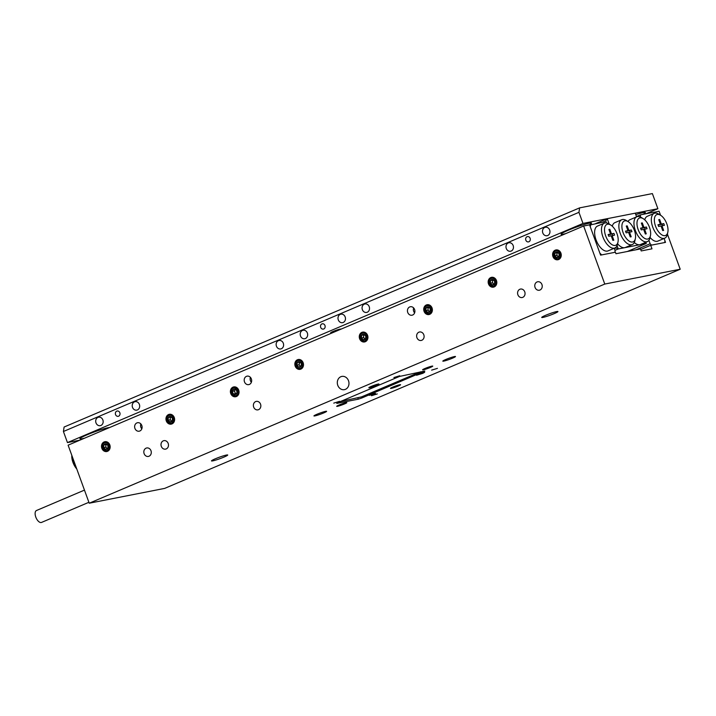 <?xml version="1.0" encoding="UTF-8"?>
<svg xmlns="http://www.w3.org/2000/svg" width="716" height="716" viewBox="0 0 716 716"><rect width="100%" height="100%" fill="white"/><g stroke="black" fill="none" stroke-linecap="round" stroke-linejoin="round"><path stroke-width="1.07" d="M535.067 287.456A4.314 3.714 -101.1 0 0 539.336 290.231A4.314 3.714 -101.1 0 0 541.94 284.538A4.314 3.714 -101.1 0 0 537.671 281.764A4.314 3.714 -101.1 0 0 535.067 287.456M517.883 294.759A4.314 3.714 -101.1 0 0 522.152 297.534A4.314 3.714 -101.1 0 0 524.756 291.842A4.314 3.714 -101.1 0 0 520.487 289.067A4.314 3.714 -101.1 0 0 517.883 294.759M554.139 313.653A8.628 0.788 -20 0 1 546.013 316.606A8.628 0.788 -20 0 1 541.717 317.448A8.628 0.788 -20 0 1 545.511 315.344A8.628 0.788 -20 0 1 553.638 312.382A8.628 0.788 -20 0 1 557.934 311.541A8.628 0.788 -20 0 1 554.139 313.653M223.92 457.112A8.628 0.788 -20 0 1 215.793 460.075A8.628 0.788 -20 0 1 211.497 460.916A8.628 0.788 -20 0 1 215.292 458.804A8.628 0.788 -20 0 1 223.419 455.85A8.628 0.788 -20 0 1 227.715 455.009A8.628 0.788 -20 0 1 223.92 457.112M337.773 385.315A6.739 5.8 -101.1 0 0 344.441 389.647A6.739 5.8 -101.1 0 0 348.513 380.751A6.739 5.8 -101.1 0 0 341.845 376.419A6.739 5.8 -101.1 0 0 337.773 385.315M161.306 446.354A4.314 3.714 -101.1 0 0 165.575 449.129A4.314 3.714 -101.1 0 0 168.179 443.428A4.314 3.714 -101.1 0 0 163.91 440.653A4.314 3.714 -101.1 0 0 161.306 446.354M144.122 453.658A4.314 3.714 -101.1 0 0 148.382 456.432A4.314 3.714 -101.1 0 0 150.995 450.74A4.314 3.714 -101.1 0 0 146.726 447.965A4.314 3.714 -101.1 0 0 144.122 453.658M134.93 428.419A4.314 3.714 -101.1 0 0 139.199 431.193A4.314 3.714 -101.1 0 0 141.804 425.501A4.314 3.714 -101.1 0 0 137.535 422.726A4.314 3.714 -101.1 0 0 134.93 428.419M141.822 428.839A4.314 3.714 78.9 0 1 140.864 427.255A4.314 3.714 78.9 0 1 140.846 423.917M244.487 381.852A4.314 3.714 -101.1 0 0 248.756 384.626A4.314 3.714 -101.1 0 0 251.361 378.925A4.314 3.714 -101.1 0 0 247.092 376.151A4.314 3.714 -101.1 0 0 244.487 381.852M251.37 382.272A4.314 3.714 78.9 0 1 250.412 380.688A4.314 3.714 78.9 0 1 250.403 377.341M253.67 407.082A4.314 3.714 -101.1 0 0 257.939 409.856A4.314 3.714 -101.1 0 0 260.543 404.164A4.314 3.714 -101.1 0 0 256.274 401.39A4.314 3.714 -101.1 0 0 253.67 407.082M407.735 312.445A4.314 3.714 -101.1 0 0 412.004 315.219A4.314 3.714 -101.1 0 0 414.609 309.527A4.314 3.714 -101.1 0 0 410.34 306.752A4.314 3.714 -101.1 0 0 407.735 312.445M414.618 312.865A4.314 3.714 78.9 0 1 413.66 311.281A4.314 3.714 78.9 0 1 413.651 307.943M416.927 337.684A4.314 3.714 -101.1 0 0 421.187 340.458A4.314 3.714 -101.1 0 0 423.8 334.757A4.314 3.714 -101.1 0 0 419.531 331.991A4.314 3.714 -101.1 0 0 416.927 337.684M375.497 393.442L369.286 395.339L375.497 393.442M422.753 373.349L416.551 375.256L418.448 374.2L424.66 372.302L422.753 373.349M552.949 256.543A5.003 4.305 -101.1 0 0 557.898 259.756A5.003 4.305 -101.1 0 0 560.914 253.151A5.003 4.305 -101.1 0 0 555.965 249.938A5.003 4.305 -101.1 0 0 552.949 256.543M488.509 283.939A5.003 4.305 -101.1 0 0 493.449 287.152A5.003 4.305 -101.1 0 0 496.474 280.547A5.003 4.305 -101.1 0 0 491.525 277.334A5.003 4.305 -101.1 0 0 488.509 283.939M424.069 311.335A5.003 4.305 -101.1 0 0 429.009 314.548A5.003 4.305 -101.1 0 0 432.034 307.943A5.003 4.305 -101.1 0 0 427.085 304.73A5.003 4.305 -101.1 0 0 424.069 311.335M359.62 338.731A5.003 4.305 -101.1 0 0 364.569 341.944A5.003 4.305 -101.1 0 0 367.585 335.339A5.003 4.305 -101.1 0 0 362.645 332.126A5.003 4.305 -101.1 0 0 359.62 338.731M295.18 366.127A5.003 4.305 -101.1 0 0 300.129 369.34A5.003 4.305 -101.1 0 0 303.145 362.735A5.003 4.305 -101.1 0 0 298.196 359.522A5.003 4.305 -101.1 0 0 295.18 366.127M230.74 393.523A5.003 4.305 -101.1 0 0 235.689 396.736A5.003 4.305 -101.1 0 0 238.705 390.13A5.003 4.305 -101.1 0 0 233.756 386.917A5.003 4.305 -101.1 0 0 230.74 393.523M166.3 420.918A5.003 4.305 -101.1 0 0 171.24 424.132A5.003 4.305 -101.1 0 0 174.265 417.526A5.003 4.305 -101.1 0 0 169.316 414.313A5.003 4.305 -101.1 0 0 166.3 420.918M101.851 448.314A5.003 4.305 -101.1 0 0 106.8 451.528A5.003 4.305 -101.1 0 0 109.817 444.922A5.003 4.305 -101.1 0 0 104.876 441.709A5.003 4.305 -101.1 0 0 101.851 448.314M392.833 387.088A5.397 0.492 160 0 0 390.462 388.403A5.397 0.492 160 0 0 393.147 387.884A5.397 0.492 160 0 0 398.221 386.031A5.397 0.492 160 0 0 400.593 384.716A5.397 0.492 160 0 0 397.908 385.244A5.397 0.492 160 0 0 392.833 387.088M371.21 386.425A5.397 0.492 160 0 0 368.838 387.741A5.397 0.492 160 0 0 371.523 387.213A5.397 0.492 160 0 0 376.598 385.369A5.397 0.492 160 0 0 378.97 384.053A5.397 0.492 160 0 0 376.285 384.573A5.397 0.492 160 0 0 371.21 386.425M424.982 368.489A5.397 0.492 160 0 0 422.61 369.805A5.397 0.492 160 0 0 425.295 369.286A5.397 0.492 160 0 0 430.37 367.433A5.397 0.492 160 0 0 432.741 366.118A5.397 0.492 160 0 0 430.056 366.646A5.397 0.492 160 0 0 424.982 368.489M339.062 405.023A5.397 0.492 160 0 0 336.69 406.339A5.397 0.492 160 0 0 339.375 405.811A5.397 0.492 160 0 0 344.45 403.967A5.397 0.492 160 0 0 346.821 402.652A5.397 0.492 160 0 0 344.136 403.171A5.397 0.492 160 0 0 339.062 405.023M445.791 359.495A6.739 0.618 160 0 0 442.819 361.141A6.739 0.618 160 0 0 446.184 360.479A6.739 0.618 160 0 0 452.521 358.17A6.739 0.618 160 0 0 455.492 356.523A6.739 0.618 160 0 0 452.136 357.186A6.739 0.618 160 0 0 445.791 359.495M316.911 414.287A6.739 0.618 160 0 0 313.939 415.933A6.739 0.618 160 0 0 317.295 415.271A6.739 0.618 160 0 0 323.641 412.962A6.739 0.618 160 0 0 326.612 411.315A6.739 0.618 160 0 0 323.247 411.977A6.739 0.618 160 0 0 316.911 414.287M333.763 403.117L339.59 401.336L333.763 403.117M393.907 377.547L399.734 375.766L393.907 377.547M431.623 370.136L437.449 368.355L431.623 370.136M371.479 395.706L377.305 393.925L371.479 395.706M164.662 488.402L89.232 503.214L604.769 284.055L680.2 269.234L164.662 488.402M640.704 249.535L650.701 245.284L651.99 248.819L641.205 250.94L640.471 248.917L615.957 253.733L615.411 252.22L600.59 255.129L589.572 224.842L583.638 226.005L68.109 445.173L89.232 503.214M361.813 397.998L424.865 371.04L399.43 376.455L337.567 402.759L336.771 403.403L358.322 399.179L361.813 397.998L361.428 396.933M650.701 245.284L665.513 242.375L664.09 238.455L664.967 240.862L664.708 242.536L651.506 245.132L650.146 243.771L635.96 249.803M583.638 226.005L604.769 284.055M653.815 212.384L659.078 211.193L660.537 215.221M667.419 234.123L680.2 269.234M654.496 212.097L654.88 213.153M420.462 371.837L361.607 396.861L340.574 401.479M88.891 502.292L41.564 522.412A6.471 3.24 -113 0 1 35.8 517.095A6.471 3.24 -113 0 1 36.498 510.499L84.461 490.111M276.439 346.177A4.314 3.714 -101.1 0 0 280.708 348.952A4.314 3.714 -101.1 0 0 283.312 343.259A4.314 3.714 -101.1 0 0 279.043 340.485A4.314 3.714 -101.1 0 0 276.439 346.177M362.359 309.652A4.314 3.714 -101.1 0 0 366.628 312.427A4.314 3.714 -101.1 0 0 369.232 306.725A4.314 3.714 -101.1 0 0 364.963 303.96A4.314 3.714 -101.1 0 0 362.359 309.652M109.611 427.533A16.182 1.477 160 0 0 108.035 427.747A16.182 1.477 160 0 0 90.699 433.332A16.182 1.477 160 0 0 79.941 438.765A16.182 1.477 160 0 0 82.259 438.711A16.182 1.477 160 0 0 84.604 438.165M589.026 224.949A16.182 1.477 160 0 0 591.523 223.141A16.182 1.477 160 0 0 589.205 223.195A16.182 1.477 160 0 0 571.869 228.78A16.182 1.477 160 0 0 561.111 234.213A16.182 1.477 160 0 0 563.429 234.15A16.182 1.477 160 0 0 565.774 233.604M642.905 214.37A16.182 1.477 160 0 0 645.402 212.562A16.182 1.477 160 0 0 643.084 212.616A16.182 1.477 160 0 0 635.781 214.621M115.544 414.582A2.694 2.318 -101.1 0 0 119.841 412.756A2.694 2.318 -101.1 0 0 115.544 414.582M525.83 240.155A2.694 2.318 -101.1 0 0 530.126 238.33A2.694 2.318 -101.1 0 0 525.83 240.155M132.514 407.368A4.314 3.714 -101.1 0 0 136.783 410.134A4.314 3.714 -101.1 0 0 139.387 404.442A4.314 3.714 -101.1 0 0 135.127 401.667A4.314 3.714 -101.1 0 0 132.514 407.368M95.998 422.887A4.314 3.714 -101.1 0 0 100.267 425.662A4.314 3.714 -101.1 0 0 102.871 419.97A4.314 3.714 -101.1 0 0 98.602 417.195A4.314 3.714 -101.1 0 0 95.998 422.887M506.284 248.47A4.314 3.714 -101.1 0 0 510.553 251.244A4.314 3.714 -101.1 0 0 513.157 245.543A4.314 3.714 -101.1 0 0 508.888 242.769A4.314 3.714 -101.1 0 0 506.284 248.47M542.8 232.942A4.314 3.714 -101.1 0 0 547.069 235.716A4.314 3.714 -101.1 0 0 549.673 230.024A4.314 3.714 -101.1 0 0 545.404 227.249A4.314 3.714 -101.1 0 0 542.8 232.942M320.687 327.364A2.694 2.318 -101.1 0 0 324.983 325.538A2.694 2.318 -101.1 0 0 320.687 327.364M300.496 335.956A4.314 3.714 -101.1 0 0 304.765 338.722A4.314 3.714 -101.1 0 0 307.37 333.03A4.314 3.714 -101.1 0 0 303.101 330.255A4.314 3.714 -101.1 0 0 300.496 335.956M338.301 319.882A4.314 3.714 -101.1 0 0 342.57 322.656A4.314 3.714 -101.1 0 0 345.175 316.955A4.314 3.714 -101.1 0 0 340.905 314.181A4.314 3.714 -101.1 0 0 338.301 319.882M334.748 331.821A5.397 0.492 -20 0 1 331.436 332.779A5.397 0.492 -20 0 1 330.667 332.797A5.397 0.492 -20 0 1 334.247 330.989A5.397 0.492 -20 0 1 340.028 329.127A5.397 0.492 -20 0 1 340.798 329.109A5.397 0.492 -20 0 1 340.637 329.315M657.888 208.723L582.994 223.437L578.949 212.33L63.42 431.497L64.1 427.031L579.638 207.864L652.374 193.589L657.888 208.723L646.065 213.753M79.924 440.152L67.456 442.595L582.994 223.437M67.456 442.595L63.42 431.497M579.638 207.864L578.949 212.33M666.847 223.929A11.322 5.674 67 0 0 660.6 215.256A11.322 5.674 67 0 0 655.534 226.149A11.322 5.674 67 0 0 662.381 235.152A11.322 5.674 67 0 0 667.822 232.252A11.322 5.674 67 0 0 666.847 223.929M667.822 232.252L667.366 234.365A13.488 6.757 -113 0 1 664.743 238.177A13.488 6.757 -113 0 1 652.732 227.088A13.488 6.757 -113 0 1 654.191 213.359A13.488 6.757 -113 0 1 658.765 214.12L660.6 215.256M654.191 213.359L647.318 216.286A13.488 6.757 67 0 0 644.758 219.857M654.639 213.207L653.69 212.258L640.489 214.845L640.408 217.011M640.229 216.518L639.71 216.742M636.488 216.545L640.489 214.845M648.902 240.352L650.146 243.771M650.065 237.444A13.488 6.757 67 0 0 657.87 241.104L664.743 238.177M662.712 230.579L663.634 230.4L661.96 225.809L664.412 225.325L663.786 223.607L661.333 224.09L659.66 219.499L658.747 219.678L660.42 224.269L657.968 224.752L658.595 226.471L661.047 225.988L662.712 230.579M660.42 224.269L658.102 225.119M658.81 219.857L659.66 219.499M662.56 225.692L662.067 224.341L659.552 224.636M659.615 224.824L661.333 224.09M662.067 224.341L663.786 223.607M661.11 226.166L661.96 225.809M617.004 233.711A11.322 5.674 67 0 0 610.757 225.039A11.322 5.674 67 0 0 605.691 235.94A11.322 5.674 67 0 0 612.538 244.944A11.322 5.674 67 0 0 617.989 242.044A11.322 5.674 67 0 0 617.004 233.711M617.989 242.044L617.532 244.147A13.488 6.757 -113 0 1 614.91 247.969A13.488 6.757 -113 0 1 602.899 236.88A13.488 6.757 -113 0 1 604.358 223.15A13.488 6.757 -113 0 1 608.922 223.911L610.757 225.039M614.91 247.969L608.036 250.886A13.488 6.757 -113 0 1 596.025 239.797A13.488 6.757 -113 0 1 597.484 226.068L604.358 223.15M76.755 468.944A11.322 5.674 -113 0 1 72.969 462.411A11.322 5.674 -113 0 1 71.815 455.367M72.352 456.844A13.488 6.757 67 0 0 73.614 461.892A13.488 6.757 67 0 0 75.95 466.725M612.117 235.591L613.791 240.191L612.878 240.37L611.204 235.77L608.752 236.253L608.126 234.544L610.578 234.06L608.904 229.469L609.826 229.281L611.5 233.881L613.943 233.398L614.57 235.117L611.267 235.958M600.062 253.67L590.136 226.408M589.644 225.057L603.848 222.041L604.805 222.989M614.247 248.246L615.125 250.654L614.865 252.327L601.664 254.914L600.312 253.562M590.646 224.636L590.387 226.31M608.26 234.902L610.578 234.06M608.976 229.648L609.826 229.281M609.71 234.427L611.5 233.881M609.772 234.606L613.943 233.398M612.225 234.123L612.717 235.475M638.153 229.559A11.322 5.674 67 0 0 645 238.571A11.322 5.674 67 0 0 650.45 235.671A11.322 5.674 67 0 0 649.475 227.339A11.322 5.674 67 0 0 643.219 218.666A11.322 5.674 67 0 0 638.153 229.559M650.45 235.671L649.994 237.775A13.488 6.757 -113 0 1 647.371 241.587A13.488 6.757 -113 0 1 635.361 230.507A13.488 6.757 -113 0 1 636.819 216.769A13.488 6.757 -113 0 1 641.384 217.53L643.219 218.666M623.072 232.521A11.322 5.674 67 0 0 629.91 241.534A11.322 5.674 67 0 0 635.361 238.634A11.322 5.674 67 0 0 634.385 230.301A11.322 5.674 67 0 0 628.129 221.629A11.322 5.674 67 0 0 623.072 232.521M635.361 238.634L634.904 240.737A13.488 6.757 -113 0 1 632.282 244.55A13.488 6.757 -113 0 1 620.271 233.47A13.488 6.757 -113 0 1 621.73 219.731A13.488 6.757 -113 0 1 626.303 220.492L628.129 221.629M632.282 244.55L625.408 247.476A13.488 6.757 -113 0 1 624.728 247.682A13.488 6.757 -113 0 1 617.604 243.816M647.371 241.587L640.498 244.514A13.488 6.757 -113 0 1 639.809 244.72A13.488 6.757 -113 0 1 634.295 242.518M627.198 225.871L628.872 230.463L631.324 229.988L631.951 231.698L629.498 232.181L631.172 236.772L630.25 236.951L628.576 232.36L626.133 232.843L625.507 231.125L627.959 230.642L626.285 226.05L627.198 225.871L626.348 226.238M640.587 228.162L643.04 227.679L641.375 223.088L642.288 222.909L643.961 227.5L646.414 227.026L647.031 228.735L644.579 229.218L646.253 233.81L645.34 233.989L643.666 229.397L641.214 229.881L640.587 228.162M627.368 251.495L646.279 243.449L618.257 248.953L615.447 247.682M617.058 245.642L618.257 248.953L615.008 250.332M646.279 243.449L645.841 242.241M614.4 248.658L615.617 248.148M636.605 216.867L635.253 213.171L607.24 218.675L609.209 224.081M606.434 222.918L605.691 220.895L602.254 222.354M595.417 223.696L607.24 218.675L605.691 220.895M612.296 226.229A13.488 6.757 -113 0 1 614.856 222.658L621.73 219.731M628.022 221.557A13.488 6.757 -113 0 1 629.946 219.696L636.819 216.769M640.722 228.529L643.04 227.679M641.438 223.276L642.288 222.909M642.171 228.055L643.961 227.5M642.243 228.234L646.414 227.026M644.695 227.751L645.179 229.102M643.729 229.576L644.579 229.218M627.091 231.017L628.872 230.463M627.153 231.196L631.324 229.988M629.606 230.713L630.098 232.065M628.648 232.539L629.498 232.181M625.641 231.492L627.959 230.642M104.831 444.063A2.766 2.381 -101.1 0 0 105.628 449.344A2.766 2.381 -101.1 0 0 106.049 443.893A2.766 2.381 -101.1 0 0 104.831 444.063M105.145 444.368L103.874 444.913L103.659 447.634L105.628 449.344L107.803 448.332L108.009 445.603L106.049 443.893L105.145 444.368M108.984 445.146A4.001 3.446 -101.1 0 0 104.375 442.918A4.001 3.446 -101.1 0 0 102.692 448.091A4.001 3.446 -101.1 0 0 107.302 450.319A4.001 3.446 -101.1 0 0 108.984 445.146M105.046 441.683A5.003 4.305 -101.1 0 0 103.748 442.291C102.164 443.947 101.753 445.916 102.513 448.207L106.281 451.366M106.612 444.251A2.399 2.067 -101.1 0 0 107.463 448.52M106.559 444.215L105.932 444.511L105.717 447.231L107.293 448.61M107.284 451.393L102.531 448.332M105.717 447.231L103.659 447.634M107.677 448.941L105.628 449.344M105.932 444.511L103.874 444.913M169.271 416.667A2.766 2.381 -101.1 0 0 170.068 421.948A2.766 2.381 -101.1 0 0 170.489 416.497A2.766 2.381 -101.1 0 0 169.271 416.667M169.594 416.972L168.314 417.517L168.108 420.238L170.068 421.948L172.243 420.936L172.458 418.207L170.489 416.497L169.594 416.972M173.424 417.75A4.001 3.446 -101.1 0 0 168.824 415.522A4.001 3.446 -101.1 0 0 167.141 420.695A4.001 3.446 -101.1 0 0 171.742 422.923A4.001 3.446 -101.1 0 0 173.424 417.75M169.495 414.287A5.003 4.305 -101.1 0 0 168.188 414.895C166.604 416.551 166.193 418.52 166.962 420.811L170.73 423.97M171.061 416.855A2.399 2.067 -101.1 0 0 171.903 421.124M170.999 416.819L170.372 417.115L170.157 419.836L171.733 421.214M171.724 423.997L166.971 420.936M170.157 419.836L168.108 420.238M172.117 421.545L170.068 421.948M170.372 417.115L168.314 417.517M235.448 389.504A2.399 2.067 -101.1 0 0 236.289 393.71L233.282 393.934A2.766 2.381 -101.1 0 0 236.164 389.728A2.766 2.381 -101.1 0 0 233.282 393.934L235.662 394.418L237.103 392.314L236.164 389.728L233.783 389.236L232.342 391.339L233.282 393.934M236.808 388.788A4.001 3.446 -101.1 0 0 231.957 389.253A4.001 3.446 -101.1 0 0 232.637 394.865A4.001 3.446 -101.1 0 0 237.488 394.4A4.001 3.446 -101.1 0 0 236.808 388.788M233.935 386.891A5.003 4.305 -101.1 0 0 231.232 389.209L232.566 395.151L236.799 396.163M235.385 389.495L234.392 390.936L235.331 393.531M236.065 396.637L232.745 395.5M235.833 388.833L233.783 389.236M234.392 390.936L232.342 391.339M298.384 361.777A2.766 2.381 -101.1 0 0 298.706 367.102A2.766 2.381 -101.1 0 0 299.619 361.759A2.766 2.381 -101.1 0 0 298.384 361.777M298.67 362.099L297.355 362.511L296.898 365.178L298.706 367.102L300.98 366.35L301.427 363.683L299.619 361.759L298.67 362.099M302.438 363.352A4.001 3.446 -101.1 0 0 298.035 360.604A4.001 3.446 -101.1 0 0 295.887 365.518A4.001 3.446 -101.1 0 0 300.299 368.266A4.001 3.446 -101.1 0 0 302.438 363.352M298.375 359.495A5.003 4.305 -101.1 0 0 297.453 359.862C295.717 361.329 295.135 363.245 295.699 365.599C296.505 367.872 298.017 369.107 300.246 369.304A5.003 4.305 -101.1 0 0 300.299 369.304M299.986 362.036A2.399 2.067 -101.1 0 0 300.935 366.368M299.879 361.956L298.948 364.775L300.577 366.502M298.948 364.775L296.898 365.178M299.404 362.108L297.355 362.511M362.636 334.462A2.766 2.381 -101.1 0 0 363.352 339.751A2.766 2.381 -101.1 0 0 363.862 334.318A2.766 2.381 -101.1 0 0 362.636 334.462M362.949 334.766L361.67 335.285L361.41 338.006L363.352 339.751L365.545 338.784L365.795 336.064L363.862 334.318L362.949 334.766M366.771 335.634A4.001 3.446 -101.1 0 0 362.207 333.307A4.001 3.446 -101.1 0 0 360.434 338.435A4.001 3.446 -101.1 0 0 365.008 340.762A4.001 3.446 -101.1 0 0 366.771 335.634M362.815 332.099A5.003 4.305 -101.1 0 0 361.58 332.654C359.969 334.283 359.53 336.252 360.255 338.552L363.988 341.783M364.39 334.667A2.399 2.067 -101.1 0 0 365.25 338.937M364.328 334.614L363.719 334.882L363.468 337.603L365.053 339.035M365.053 341.809L360.273 338.668M363.468 337.603L361.41 338.006M365.402 339.348L363.352 339.751M363.719 334.882L361.67 335.285M427.076 307.066A2.766 2.381 -101.1 0 0 427.792 312.355A2.766 2.381 -101.1 0 0 428.302 306.922A2.766 2.381 -101.1 0 0 427.076 307.066M427.389 307.37L426.11 307.889L425.859 310.61L427.792 312.355L429.985 311.388L430.244 308.668L428.302 306.922L427.389 307.37M431.22 308.238A4.001 3.446 -101.1 0 0 426.647 305.911A4.001 3.446 -101.1 0 0 424.883 311.039A4.001 3.446 -101.1 0 0 429.448 313.366A4.001 3.446 -101.1 0 0 431.22 308.238M427.264 304.703A5.003 4.305 -101.1 0 0 426.02 305.258C424.409 306.887 423.97 308.856 424.695 311.156L428.437 314.387M428.83 307.271A2.399 2.067 -101.1 0 0 429.69 311.541M428.768 307.218L428.159 307.486L427.908 310.207L429.493 311.639M429.493 314.413L424.713 311.272M427.908 310.207L425.859 310.61M429.842 311.952L427.792 312.355M428.159 307.486L426.11 307.889M491.516 279.67A2.766 2.381 -101.1 0 0 492.232 284.959A2.766 2.381 -101.1 0 0 492.742 279.526A2.766 2.381 -101.1 0 0 491.516 279.67M491.829 279.974L490.55 280.493L490.299 283.214L492.232 284.959L494.425 283.992L494.684 281.272L492.742 279.526L491.829 279.974M495.66 280.842A4.001 3.446 -101.1 0 0 491.087 278.515A4.001 3.446 -101.1 0 0 489.323 283.643A4.001 3.446 -101.1 0 0 493.897 285.97A4.001 3.446 -101.1 0 0 495.66 280.842M491.704 277.307A5.003 4.305 -101.1 0 0 490.46 277.862C488.849 279.491 488.41 281.46 489.144 283.76L492.877 286.991M493.27 279.875A2.399 2.067 -101.1 0 0 494.13 284.145M493.208 279.831L492.608 280.09L492.348 282.811L493.942 284.243M493.942 287.018L489.153 283.876M492.348 282.811L490.299 283.214M494.291 284.556L492.232 284.959M492.608 280.09L490.55 280.493M555.956 252.274A2.766 2.381 -101.1 0 0 556.672 257.563A2.766 2.381 -101.1 0 0 557.191 252.13A2.766 2.381 -101.1 0 0 555.956 252.274M556.278 252.578L554.998 253.097L554.739 255.818L556.672 257.563L558.865 256.596L559.124 253.876L557.191 252.13L556.278 252.578M560.1 253.446A4.001 3.446 -101.1 0 0 555.527 251.119A4.001 3.446 -101.1 0 0 553.763 256.247A4.001 3.446 -101.1 0 0 558.337 258.574A4.001 3.446 -101.1 0 0 560.1 253.446M556.144 249.911A5.003 4.305 -101.1 0 0 554.909 250.466C553.298 252.095 552.85 254.064 553.584 256.364L557.317 259.595M557.719 252.48A2.399 2.067 -101.1 0 0 558.57 256.749M557.648 252.435L557.048 252.694L556.788 255.415L558.382 256.847M558.382 259.622L553.593 256.48M556.788 255.415L554.739 255.818M558.731 257.16L556.672 257.563M557.048 252.694L554.998 253.097M423.514 371.237L423.675 371.694M357.919 398.078L358.322 399.179"/></g></svg>
